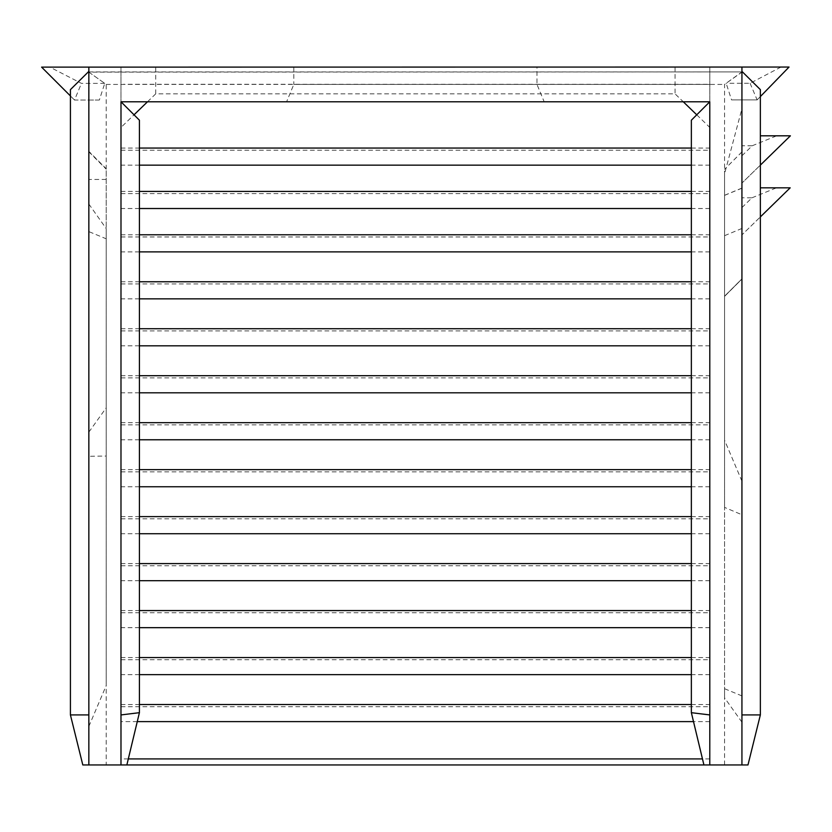 <?xml version="1.0" encoding="UTF-8"?>
<svg xmlns="http://www.w3.org/2000/svg" width="832" height="832" viewBox="0 0 832 832"><rect width="100%" height="100%" fill="white"/><g stroke="black" fill="none" stroke-linecap="round" stroke-linejoin="round"><path stroke-width="0.62" stroke-dasharray="4.16 3.12" d="M696.748 114.816L709.8 127.442L709.8 67.049L120.973 67.049L120.973 764.951L126.859 764.951L120.973 764.951L120.973 127.442L134.025 114.816M703.924 764.951L709.8 764.951L703.924 764.951M709.8 127.442L709.8 764.951L709.8 67.049L120.973 67.049L120.973 127.442M709.8 758.919L702.468 758.919M128.305 758.919L120.973 758.919M747.978 764.951L82.805 764.951M741.936 764.951L741.936 67.049M760.354 89.627L741.936 71.386L741.936 714.927L760.354 714.927M760.354 135.814L790.4 135.814L741.936 183.092L741.936 135.814L741.936 183.092L760.354 165.121M760.354 187.824L790.192 187.824L741.936 234.894L741.936 187.824L741.936 234.894L760.354 216.923M741.936 278.959L741.936 481.166L741.936 108.701L741.936 278.959L724.568 296.275L741.936 279.032L741.936 151.892L741.936 722.176L741.936 278.959M741.936 228.457L724.568 235.674L724.568 296.41L741.936 279.032L724.568 296.327M724.568 764.951L724.568 84.417L741.936 71.926L88.847 72.134L104.738 83.377L99.341 100.048L88.847 100.048L88.847 764.951L88.847 71.386L70.418 89.627M104.738 83.377L81.432 83.377L49.826 67.101L789.048 67.049L757.12 99.902L731.546 99.902L726.159 83.283L741.936 72.134M88.847 72.134L106.215 84.417L106.215 764.951M106.215 84.417L724.568 84.417M88.847 67.049L88.847 100.048L74.526 100.048L81.432 83.377M88.847 231.608L88.847 726.43L88.847 231.608L106.215 238.794L106.215 685.526L106.215 456.05L88.847 456.269M88.847 151.341L88.847 432.141L88.847 151.341L106.215 168.75L106.215 179.452L88.847 179.462M70.418 714.927L88.847 714.927L88.847 764.951M120.994 764.951L120.994 714.927L139.412 712.681M120.973 764.951L120.994 101.785L139.412 120.203M120.994 101.785L544.17 101.785L536.973 84.417L709.8 84.417M691.361 712.681L709.8 714.927L709.779 101.785L544.17 101.785M709.779 101.785L691.361 120.203M120.973 234.78L139.412 234.78M691.361 234.78L709.8 234.78M120.973 236.964L709.8 236.964M709.8 251.888L691.361 251.888M139.412 251.888L120.973 251.888M709.8 208.52L691.361 208.52M139.412 208.52L120.973 208.52M120.973 283.941L709.8 283.941M709.8 486.751L691.361 486.751M139.412 486.751L120.973 486.751M120.973 469.643L139.412 469.643M691.361 469.643L709.8 469.643M120.973 471.838L709.8 471.838M120.973 518.804L709.8 518.804M709.8 580.694L691.361 580.694M139.412 580.694L120.973 580.694M120.973 563.597L139.412 563.597M691.361 563.597L709.8 563.597M120.973 565.781L709.8 565.781M120.973 612.758L709.8 612.758M709.8 533.728L691.361 533.728M139.412 533.728L120.973 533.728M709.8 392.808L691.361 392.808M139.412 392.808L120.973 392.808M120.973 375.7L139.412 375.7M691.361 375.7L709.8 375.7M120.973 377.884L709.8 377.884M709.8 345.831L691.361 345.831M139.412 345.831L120.973 345.831M709.8 439.774L691.361 439.774M139.412 439.774L120.973 439.774M120.973 422.677L139.412 422.677M691.361 422.677L709.8 422.677M120.973 424.861L709.8 424.861M709.8 721.614L693.503 721.614M137.27 721.614L120.973 721.614M120.973 704.517L139.412 704.517M691.361 704.517L709.8 704.517M120.973 706.701L709.8 706.701M709.8 298.854L691.361 298.854M139.412 298.854L120.973 298.854M120.973 281.757L139.412 281.757M691.361 281.757L709.8 281.757M120.973 330.918L709.8 330.918M120.973 516.62L139.412 516.62M691.361 516.62L709.8 516.62M120.973 191.422L139.412 191.422M691.361 191.422L709.8 191.422M120.973 193.606L709.8 193.606M120.973 328.723L139.412 328.723M691.361 328.723L709.8 328.723M709.8 627.671L691.361 627.671M139.412 627.671L120.973 627.671M120.973 610.563L139.412 610.563M691.361 610.563L709.8 610.563M120.973 659.724L709.8 659.724M709.8 674.648L691.361 674.648M139.412 674.648L120.973 674.648M120.973 657.54L139.412 657.54M691.361 657.54L709.8 657.54M709.8 165.162L691.361 165.162M139.412 165.162L120.973 165.162M120.973 148.054L139.412 148.054M691.361 148.054L709.8 148.054M120.973 150.238L709.8 150.238M147.503 101.785L155.719 93.85L675.064 93.85L683.27 101.785M88.847 432.141L106.215 407.805L106.215 179.452M88.847 204.038L106.215 228.602L106.215 456.05M88.847 726.43L106.215 685.526M106.215 407.805L106.215 168.75M106.215 238.794L106.215 228.602M88.847 151.819L106.215 169.177M741.936 722.176L724.568 697.819L724.568 507.395L741.936 514.758M741.936 481.166L724.568 440.201L724.568 173.846L741.936 108.701M741.936 695.906L724.568 688.709L724.568 697.819M724.568 173.846L724.568 296.182L741.936 278.834M120.973 84.417L293.8 84.417L286.603 101.785M293.8 67.049L293.8 84.417L536.973 84.417L536.973 67.049M741.936 278.886L724.568 296.275L724.568 440.201M724.568 507.395L724.568 296.182M88.847 71.926L741.936 71.926M707.325 84.292L123.458 84.292M675.064 67.049L675.064 93.85M724.568 235.674L724.568 688.709M780.978 67.049L750.1 83.283L726.159 83.283M750.1 83.283L757.12 99.902L731.546 99.902M155.719 93.85L155.719 67.049M741.936 207.594L751.982 197.798L741.936 197.798M741.936 155.792L752.19 145.777L741.936 145.777M99.341 100.048L74.526 100.048L41.6 67.122L49.826 67.101M752.19 145.777L776.693 135.814M751.982 197.798L776.474 187.824M70.418 95.94L74.526 100.048M757.12 99.902L760.354 96.574M741.936 188.178L724.568 195.374M741.936 188.084L724.568 195.291M741.936 151.892L724.568 169.27M741.936 151.934L724.568 169.291"/><path stroke-width="1.25" d="M88.847 764.951L88.847 714.927L70.418 714.927L82.805 764.951L747.978 764.951L760.354 714.927L741.936 714.927L741.936 67.049L41.6 67.122L70.418 95.94M702.468 758.919L128.305 758.919M709.779 764.951L709.8 714.927L709.779 764.951M120.973 764.951L120.994 101.785L709.779 101.785L709.8 714.927L691.361 712.681L703.924 764.951M741.936 764.951L741.936 714.927M88.847 714.927L88.847 67.049M126.859 764.951L139.412 712.681L120.994 714.927L120.994 764.951M120.994 101.785L139.412 120.203L139.412 712.681M709.779 101.785L691.361 120.203L691.361 712.681M760.354 714.927L760.354 89.627L741.936 71.386M70.418 714.927L70.418 89.627L88.847 71.386M139.412 234.78L691.361 234.78M691.361 251.888L139.412 251.888M691.361 208.52L139.412 208.52M691.361 486.751L139.412 486.751M139.412 469.643L691.361 469.643M691.361 580.694L139.412 580.694M139.412 563.597L691.361 563.597M691.361 533.728L139.412 533.728M691.361 392.808L139.412 392.808M139.412 375.7L691.361 375.7M691.361 345.831L139.412 345.831M691.361 439.774L139.412 439.774M139.412 422.677L691.361 422.677M693.503 721.614L137.27 721.614M139.412 704.517L691.361 704.517M691.361 298.854L139.412 298.854M139.412 281.757L691.361 281.757M139.412 516.62L691.361 516.62M139.412 191.422L691.361 191.422M139.412 328.723L691.361 328.723M691.361 627.671L139.412 627.671M139.412 610.563L691.361 610.563M691.361 674.648L139.412 674.648M139.412 657.54L691.361 657.54M691.361 165.162L139.412 165.162M139.412 148.054L691.361 148.054M683.27 101.785L696.748 114.816M134.025 114.816L147.503 101.785M760.354 96.574L789.048 67.049L741.936 67.049M760.354 216.923L790.192 187.824L760.354 187.824M760.354 165.121L790.4 135.814L760.354 135.814"/></g></svg>
